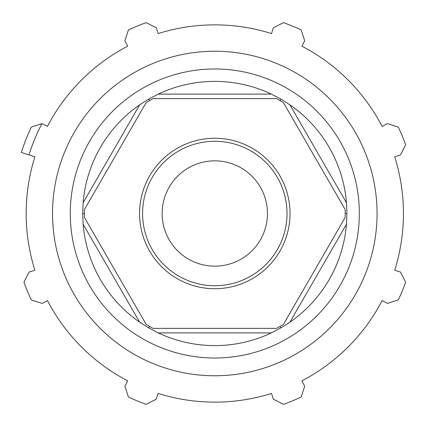 <?xml version="1.0" encoding="UTF-8"?>
<svg xmlns="http://www.w3.org/2000/svg" width="427" height="427" viewBox="0 0 427 427"><rect width="100%" height="100%" fill="white"/><g stroke="black" fill="none" stroke-linecap="round" stroke-linejoin="round"><path stroke-width="0.64" d="M276.611 98.621L283.379 102.528L345.192 209.593L345.192 217.407L283.379 324.472L276.611 328.379L152.983 328.379L146.215 324.472L84.402 217.407L84.402 209.593L146.215 102.528L152.983 98.621L276.611 98.621M280.854 99.085L271.353 94.105L158.241 94.105L148.74 99.085L139.677 104.823L83.121 202.782L82.683 213.5L83.121 224.218L139.677 322.177L148.74 327.915L158.241 332.895L271.353 332.895L280.854 327.915L289.917 322.177L346.473 224.218L346.911 213.5L346.473 202.782L289.917 104.823L280.854 99.085L279.995 100.575M346.911 213.5L345.192 213.5M280.854 327.915L279.995 326.425M148.74 327.915L149.599 326.425M82.683 213.5L84.402 213.5M148.74 99.085L149.599 100.575M214.797 288.727A75.227 75.227 0 0 0 279.947 175.887A75.227 75.227 0 0 0 149.647 175.887A75.227 75.227 0 0 0 214.797 288.727M214.797 285.722A72.222 72.222 0 0 1 152.252 177.392A72.222 72.222 0 0 1 277.342 177.392A72.222 72.222 0 0 1 214.797 285.722M214.797 266.16A52.66 52.66 0 0 0 260.401 187.17A52.66 52.66 0 0 0 169.193 187.17A52.66 52.66 0 0 0 214.797 266.16M139.677 104.823A132.114 132.114 0 0 0 83.121 202.782M271.353 94.105A132.114 132.114 0 0 0 158.241 94.105M83.121 224.218A132.114 132.114 0 0 0 139.677 322.177M158.241 332.895A132.114 132.114 0 0 0 271.353 332.895M346.473 202.782A132.114 132.114 0 0 0 289.917 104.823M41.91 123.643L47.477 126.397A188.638 188.638 0 0 1 127.694 46.18L124.887 40.779L128.41 29.981A202.836 202.836 0 0 1 146.114 22.647L156.245 27.792L158.075 33.594A188.638 188.638 0 0 1 271.519 33.594L273.349 27.792L283.48 22.647A202.836 202.836 0 0 1 301.184 29.981L304.707 40.779L301.9 46.18A188.638 188.638 0 0 1 382.117 126.397L387.519 123.59L398.316 127.113A202.836 202.836 0 0 1 405.65 144.817L400.505 154.948L394.703 156.778A188.638 188.638 0 0 1 394.703 270.222L400.505 272.052L405.65 282.183A202.836 202.836 0 0 1 398.316 299.887L387.519 303.41L382.117 300.603A188.638 188.638 0 0 1 301.9 380.82L304.707 386.221L301.184 397.019A202.836 202.836 0 0 1 283.48 404.353L273.349 399.208L271.519 393.406A188.638 188.638 0 0 1 158.075 393.406L156.245 399.208L146.114 404.353A202.836 202.836 0 0 1 128.41 397.019L124.887 386.221L127.694 380.82A188.638 188.638 0 0 1 47.477 300.603L42.076 303.41L31.278 299.887A202.836 202.836 0 0 1 23.944 282.183L29.089 272.052L34.891 270.222A188.638 188.638 0 0 1 34.891 156.778L28.972 154.91A194.845 194.845 0 0 1 41.91 123.643L31.278 127.113A202.836 202.836 0 0 0 21.35 152.508L28.972 154.91M214.797 375.765A162.265 162.265 0 0 0 355.323 132.365A162.265 162.265 0 0 0 74.271 132.365A162.265 162.265 0 0 0 214.797 375.765M214.797 358.018A144.518 144.518 0 0 0 339.956 141.241A144.518 144.518 0 0 0 89.638 141.241A144.518 144.518 0 0 0 214.797 358.018M289.917 322.177A132.114 132.114 0 0 0 346.473 224.218"/></g></svg>

